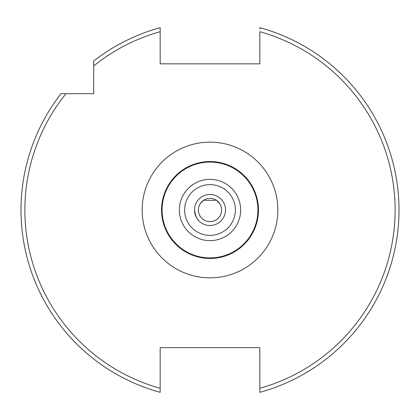<?xml version="1.0" encoding="UTF-8"?>
<svg xmlns="http://www.w3.org/2000/svg" width="420" height="420" viewBox="0 0 420 420"><rect width="100%" height="100%" fill="white"/><g stroke="black" fill="none" stroke-linecap="round" stroke-linejoin="round"><path stroke-width="0.63" d="M194.492 210A15.508 15.508 0 0 1 210 194.492A15.508 15.508 0 0 1 225.509 210A15.508 15.508 0 0 1 210 225.509A15.508 15.508 0 0 1 194.492 210L194.539 208.819L194.492 210C195.379 215.66 196.849 219.272 198.912 220.841M204.598 258.158L202.309 257.849M210 258.463C192.77 256.452 192.77 256.452 210 258.463M196.429 163.475L194.492 164.089M258.463 210A48.463 48.463 0 0 1 210 258.463A48.463 48.463 0 0 1 161.537 210A48.463 48.463 0 0 1 210 161.537A48.463 48.463 0 0 1 258.463 210A48.463 48.463 0 0 0 210 161.537A48.463 48.463 0 0 0 161.537 210M219.691 203.569L216.431 200.309L219.691 203.569M216.431 200.309L203.569 200.309L200.309 203.569M221.629 210A11.629 11.629 0 0 1 210 221.629A11.629 11.629 0 0 1 198.371 210A11.629 11.629 0 0 1 210 198.371A11.629 11.629 0 0 1 221.629 210A11.629 11.629 0 0 0 210 198.371A11.629 11.629 0 0 0 198.371 210M215.402 258.158L223.072 256.667L218.731 257.67M259.817 29.085L259.817 27.683A189 189 0 0 1 259.817 392.317L259.817 347.629L160.183 347.629L160.183 392.317A189 189 0 0 1 61.026 93.692L93.692 93.692L93.692 61.026A189 189 0 0 1 160.183 27.683L160.183 27.888M21 210A189 189 0 0 1 61.026 93.692L65.977 93.692A185.126 185.126 0 0 0 160.183 388.295L160.183 392.317M259.817 27.683A189 189 0 0 1 259.817 392.317L259.817 388.295A185.126 185.126 0 0 0 259.817 31.705L259.817 63.84L160.183 63.84L160.183 27.683A189 189 0 0 0 93.692 61.026L93.692 65.977A185.126 185.126 0 0 1 160.183 31.705M223.571 163.475L225.509 164.089M142.154 210A67.846 67.846 0 0 1 210 142.154A67.846 67.846 0 0 1 277.846 210A67.846 67.846 0 0 1 210 277.846A67.846 67.846 0 0 1 142.154 210M162.083 210A47.917 47.917 0 0 0 210 257.917A47.917 47.917 0 0 0 257.917 210A47.917 47.917 0 0 0 210 162.083A47.917 47.917 0 0 0 162.083 210M184.627 210A25.373 25.373 0 0 0 210 235.373A25.373 25.373 0 0 0 235.373 210A25.373 25.373 0 0 0 210 184.627A25.373 25.373 0 0 0 184.627 210M240.644 210A30.644 30.644 0 0 1 210 240.644A30.644 30.644 0 0 1 179.356 210A30.644 30.644 0 0 1 210 179.356A30.644 30.644 0 0 1 240.644 210"/></g></svg>
